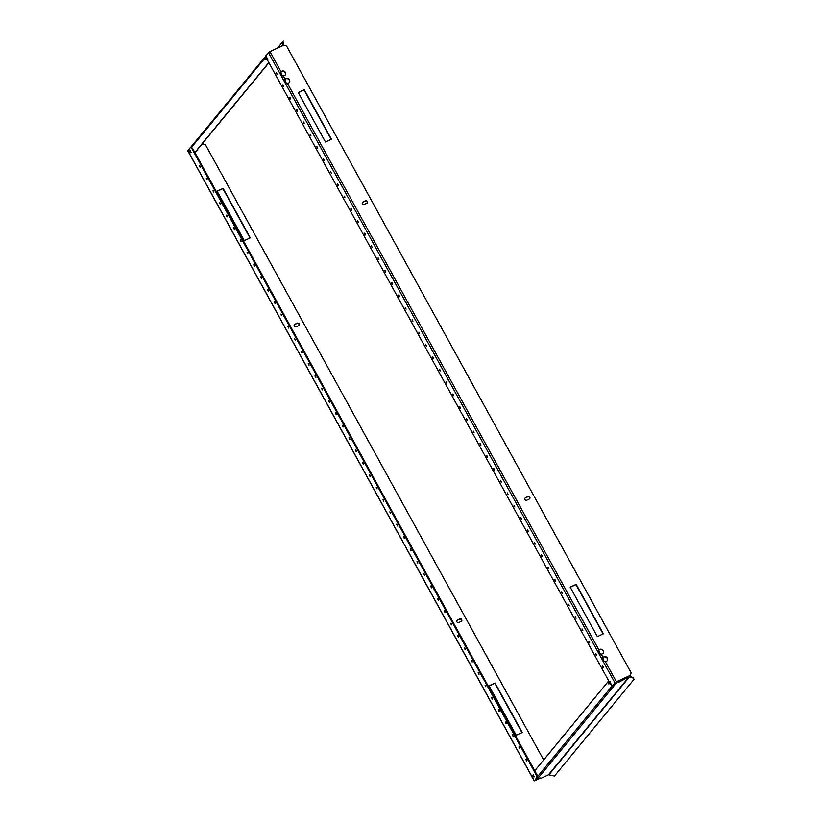 <?xml version="1.0" encoding="UTF-8"?>
<svg xmlns="http://www.w3.org/2000/svg" width="822" height="822" viewBox="0 0 822 822"><rect width="100%" height="100%" fill="white"/><g stroke="black" fill="none" stroke-linecap="round" stroke-linejoin="round"><path stroke-width="1.23" d="M200.147 166.188L200.301 167.38L199.633 166.815L199.479 165.623L200.147 166.188M206.949 178.559L207.103 179.751L206.435 179.175L206.281 177.984L206.949 178.559M213.741 190.92L213.895 192.112L213.227 191.547L213.073 190.344L213.741 190.92M220.543 203.291L220.697 204.483L220.029 203.907L219.875 202.715L220.543 203.291M227.334 215.652L227.489 216.844L226.831 216.268L226.677 215.076L227.334 215.652M234.136 228.023L234.291 229.215L233.469 227.447L234.136 228.023M240.938 240.384L241.093 241.576L240.271 239.808L240.938 240.384M247.73 252.744L247.884 253.947L247.073 252.179L247.73 252.744M254.532 265.116L254.686 266.307L254.019 265.732L253.864 264.54L254.532 265.116M261.324 277.476L261.478 278.668L260.666 276.911L261.324 277.476M268.126 289.847L268.28 291.039L267.612 290.464L267.458 289.272L268.126 289.847M274.928 302.208L275.082 303.4L274.414 302.835L274.26 301.643L274.928 302.208M281.72 314.579L281.874 315.771L281.216 315.196L281.062 314.004L281.72 314.579M288.522 326.94L288.676 328.132L287.854 326.375L288.522 326.94M295.314 339.311L295.468 340.503L294.656 338.736L295.314 339.311M302.116 351.672L302.27 352.864L301.602 352.299L301.448 351.097L302.116 351.672M308.918 364.043L309.072 365.235L308.404 364.66L308.25 363.468L308.918 364.043M315.71 376.404L315.864 377.596L315.206 377.021L315.052 375.829L315.71 376.404M322.512 388.775L322.666 389.967L321.998 389.392L321.844 388.2L322.512 388.775M329.303 401.136L329.458 402.328L328.8 401.753L328.646 400.561L329.303 401.136M336.106 413.497L336.26 414.699L335.438 412.932L336.106 413.497M342.908 425.868L343.062 427.06L342.24 425.293L342.908 425.868M349.699 438.229L349.853 439.421L349.196 438.856L349.042 437.664L349.699 438.229M356.501 450.6L356.656 451.792L355.988 451.216L355.834 450.024L356.501 450.6M526.45 759.734L526.604 760.925L525.782 759.168L526.45 759.734M519.648 747.373L519.802 748.565L519.144 747.989L518.99 746.797L519.648 747.373M512.856 735.002L513.01 736.204L512.188 734.436L512.856 735.002M506.054 722.641L506.208 723.833L505.551 723.257L505.396 722.065L506.054 722.641M499.262 710.28L499.416 711.472L498.749 710.896L498.594 709.705L499.262 710.28M492.46 697.909L492.614 699.101L491.946 698.525L491.792 697.333L492.46 697.909M485.658 685.548L485.812 686.74L485.001 684.973L485.658 685.548M478.866 673.177L479.021 674.369L478.199 672.602L478.866 673.177M472.064 660.816L472.218 662.008L471.561 661.433L471.407 660.241L472.064 660.816M465.273 648.445L465.427 649.637L464.759 649.072L464.605 647.87L465.273 648.445M458.471 636.084L458.625 637.276L457.957 636.701L457.803 635.509L458.471 636.084M451.668 623.713L451.823 624.905L451.165 624.34L451.011 623.148L451.668 623.713M444.877 611.352L445.031 612.544L444.209 610.777L444.877 611.352M438.075 598.981L438.229 600.173L437.417 598.416L438.075 598.981M431.283 586.62L431.437 587.812L430.615 586.045L431.283 586.62M424.481 574.249L424.635 575.451L423.813 573.684L424.481 574.249M417.679 561.888L417.833 563.08L417.175 562.505L417.021 561.313L417.679 561.888M410.887 549.528L411.041 550.719L410.373 550.144L410.219 548.952L410.887 549.528M404.085 537.156L404.239 538.348L403.417 536.581L404.085 537.156M397.293 524.796L397.447 525.988L396.625 524.22L397.293 524.796M390.491 512.425L390.645 513.616L389.823 511.849L390.491 512.425M383.689 500.064L383.843 501.256L383.031 499.488L383.689 500.064M376.897 487.693L377.051 488.885L376.384 488.319L376.229 487.117L376.897 487.693M370.095 475.332L370.249 476.524L369.581 475.948L369.427 474.756L370.095 475.332M363.293 462.961L363.458 464.153L362.79 463.587L362.636 462.396L363.293 462.961M461.687 619.572A1.428 1.305 39.4 0 0 459.796 618.894L457.392 620.014A1.428 1.305 39.4 0 0 457.042 622.048A1.428 1.305 39.4 0 0 458.758 622.48L461.163 621.37A1.428 1.305 39.4 0 0 461.687 619.572M461.471 621.165A1.428 1.305 39.4 0 0 459.59 619.151L457.186 620.271A1.428 1.305 39.4 0 0 456.878 620.476M299.105 323.847A1.428 1.305 39.4 0 0 297.215 323.159L294.81 324.279A1.428 1.305 39.4 0 0 294.461 326.313A1.428 1.305 39.4 0 0 296.177 326.755L298.581 325.635A1.428 1.305 39.4 0 0 299.105 323.847M298.889 325.43A1.428 1.305 39.4 0 0 297.009 323.416L294.605 324.536A1.428 1.305 39.4 0 0 294.297 324.741M540.198 778.136L534.917 780.51L537.496 777.345L536.828 777.653L536.396 775.29L537.074 774.971L537.496 777.345M489.028 685.784L516.226 735.248L522.237 732.464L495.039 683L489.028 685.784M217.111 191.166L244.298 240.63L250.309 237.846L223.122 188.382L217.111 191.166M201.914 144.21L202.829 143.788L205.459 144.734L543.671 759.939M521.949 732.597L494.834 683.257L489.1 685.908M250.032 237.969L222.906 188.639L217.183 191.29M540.208 778.29L534.208 780.9L536.828 777.653M522.771 759.867L521.456 757.473M187.919 150.775L190.396 147.508L191.074 147.2L192.554 148.289L537.074 774.971M200.815 174.233L199.499 171.839M204.894 181.652L203.579 179.258M518.692 752.449L517.377 750.054M192.554 148.289L191.875 148.597L536.396 775.29M191.875 148.597L190.396 147.508M535.862 779.338A1.028 0.935 39.4 0 0 536.941 779.492L540.845 777.91L540.373 778.588L540.342 777.961M614.753 683.431A1.028 0.935 -140.6 0 0 615.842 683.596L618.38 681.911L615.616 683.195A0.575 0.524 -140.6 0 1 615.02 683.103M634.101 679.229L632.878 677.513L634.101 679.229L554.449 776.05L548.829 774.848A0.575 0.524 39.4 0 0 548.408 774.858L540.373 778.588M632.755 677.924L629.518 676.753A0.575 0.524 39.4 0 0 629.097 676.763L618.606 682.311M632.878 677.513L629.642 676.352A1.028 0.935 39.4 0 0 628.881 676.372L621.062 680.493M608.712 680.873L534.762 770.769M618.38 681.911L620.651 680.996M280.908 72.48L280.59 73.949L281.34 75.316L283.302 75.86A2.579 2.343 -140.6 0 0 285.398 72.418A2.579 2.343 -140.6 0 0 281.134 71.925A2.579 2.343 -140.6 0 1 285.111 75.182M284.987 79.898L284.669 81.368L285.419 82.734L287.381 83.279A2.579 2.343 -140.6 0 0 289.478 79.837A2.579 2.343 -140.6 0 0 285.213 79.344A2.579 2.343 -140.6 0 1 289.19 82.601M598.786 650.695L598.457 652.154L599.217 653.531L601.18 654.065A2.579 2.343 -140.6 0 0 603.266 650.634A2.579 2.343 -140.6 0 0 599.012 650.13A2.579 2.343 -140.6 0 1 602.988 653.398M602.865 658.114L602.536 659.583L603.297 660.95L605.259 661.494A2.579 2.343 -140.6 0 0 607.345 658.052A2.579 2.343 -140.6 0 0 603.091 657.549A2.579 2.343 -140.6 0 1 607.068 660.816M602.588 667.187L602.434 665.995L603.101 666.57L603.256 667.762L602.588 667.187M595.786 654.815L595.631 653.624L596.299 654.199L596.453 655.391L595.786 654.815M588.994 642.455L588.84 641.263L589.497 641.838L589.651 643.03L588.994 642.455M582.192 630.094L582.038 628.892L582.86 630.659L582.192 630.094M575.39 617.723L575.236 616.531L576.058 618.298L575.39 617.723M568.598 605.362L568.444 604.17L569.266 605.927L568.598 605.362M561.796 592.991L561.642 591.799L562.31 592.374L562.464 593.566L561.796 592.991M555.004 580.63L554.85 579.438L555.662 581.195L555.004 580.63M548.202 568.259L548.048 567.067L548.716 567.642L548.87 568.834L548.202 568.259M541.4 555.898L541.246 554.706L541.914 555.271L542.068 556.473L541.4 555.898M534.608 543.527L534.454 542.335L535.266 544.102L534.608 543.527M527.806 531.166L527.652 529.974L528.474 531.742L527.806 531.166M521.014 518.795L520.86 517.603L521.518 518.179L521.672 519.37L521.014 518.795M514.212 506.434L514.058 505.242L514.88 507.01L514.212 506.434M507.41 494.063L507.256 492.871L508.078 494.639L507.41 494.063M500.619 481.702L500.464 480.51L501.122 481.086L501.276 482.278L500.619 481.702M493.817 469.341L493.662 468.139L494.484 469.907L493.817 469.341M487.025 456.97L486.871 455.778L487.528 456.354L487.682 457.546L487.025 456.97M480.223 444.61L480.069 443.418L480.736 443.983L480.891 445.175L480.223 444.61M473.421 432.238L473.267 431.047L474.089 432.814L473.421 432.238M466.629 419.878L466.475 418.686L467.132 419.251L467.286 420.443L466.629 419.878M459.827 407.507L459.673 406.315L460.495 408.082L459.827 407.507M453.035 395.146L452.881 393.954L453.538 394.519L453.693 395.721L453.035 395.146M446.233 382.775L446.079 381.583L446.747 382.158L446.901 383.35L446.233 382.775M276.284 73.641L276.13 72.449L276.788 73.014L276.942 74.216L276.284 73.641M283.076 86.002L282.922 84.81L283.59 85.385L283.744 86.577L283.076 86.002M289.878 98.373L289.724 97.181L290.392 97.746L290.546 98.938L289.878 98.373M296.68 110.734L296.526 109.542L297.184 110.117L297.338 111.309L296.68 110.734M303.472 123.105L303.318 121.913L303.986 122.478L304.14 123.67L303.472 123.105M310.274 135.466L310.12 134.274L310.778 134.849L310.932 136.041L310.274 135.466M317.066 147.837L316.912 146.645L317.734 148.402L317.066 147.837M323.868 160.198L323.714 159.006L324.536 160.773L323.868 160.198M330.67 172.569L330.516 171.366L331.328 173.134L330.67 172.569M337.462 184.929L337.308 183.738L337.976 184.313L338.13 185.505L337.462 184.929M344.264 197.29L344.11 196.098L344.767 196.674L344.921 197.866L344.264 197.29M351.056 209.661L350.902 208.469L351.569 209.045L351.724 210.237L351.056 209.661M357.858 222.022L357.704 220.83L358.526 222.598L357.858 222.022M364.66 234.393L364.506 233.201L365.163 233.767L365.317 234.969L364.66 234.393M371.452 246.754L371.297 245.562L372.119 247.33L371.452 246.754M378.254 259.125L378.099 257.933L378.757 258.498L378.911 259.69L378.254 259.125M385.045 271.486L384.891 270.294L385.559 270.87L385.713 272.061L385.045 271.486M391.847 283.857L391.693 282.665L392.361 283.23L392.515 284.422L391.847 283.857M398.649 296.218L398.495 295.026L399.153 295.601L399.307 296.793L398.649 296.218M405.441 308.589L405.287 307.387L406.109 309.154L405.441 308.589M412.243 320.95L412.089 319.758L412.911 321.525L412.243 320.95M419.035 333.311L418.881 332.119L419.703 333.886L419.035 333.311M425.837 345.682L425.683 344.49L426.505 346.257L425.837 345.682M432.639 358.043L432.485 356.851L433.143 357.426L433.297 358.618L432.639 358.043M439.431 370.414L439.277 369.222L439.945 369.797L440.099 370.989L439.431 370.414M362.41 202.407A1.428 1.305 -140.6 0 1 362.728 202.202L365.132 201.082A1.428 1.305 -140.6 0 1 367.013 203.096M367.218 201.513A1.428 1.305 -140.6 0 1 366.694 203.301L364.3 204.421A1.428 1.305 -140.6 0 1 362.512 202.274A1.428 1.305 -140.6 0 1 362.934 201.945L365.338 200.825A1.428 1.305 -140.6 0 1 367.218 201.513M524.991 498.142A1.428 1.305 -140.6 0 1 525.309 497.937L527.714 496.817A1.428 1.305 -140.6 0 1 529.594 498.831M529.8 497.248A1.428 1.305 -140.6 0 1 529.276 499.036L526.881 500.156A1.428 1.305 -140.6 0 1 525.094 498.009A1.428 1.305 -140.6 0 1 525.515 497.68L527.919 496.56A1.428 1.305 -140.6 0 1 529.8 497.248M280.929 72.172L281.864 75.141L283.097 76.117M612.328 685.867L616.408 681.777L630.402 675.294L616.202 682.034L612.328 685.867L610.294 683.76M603.297 660.95L605.043 661.741M603.821 660.775L602.886 657.806M599.217 653.531L600.964 654.322M599.741 653.346L598.806 650.387M285.008 79.59L285.943 82.56L287.176 83.536M298.324 92.65L304.058 89.988L331.184 139.329M570.242 587.268L575.975 584.617L603.101 633.947M331.461 139.195L325.45 141.99L298.252 92.526L304.263 89.742L331.461 139.195M603.379 633.824L597.368 636.608L570.18 587.144L576.191 584.36L603.379 633.824M630.402 675.294L631.132 672.786L286.611 46.094L283.97 45.148L269.986 51.632L265.907 55.721L266.277 57.787M282.347 75.706L283.302 75.86L285.213 79.344M604.304 661.34L605.259 661.494L616.408 681.777M600.224 653.922L601.18 654.065L603.091 657.549M286.426 83.125L287.381 83.279L599.012 650.13M609.308 681.962L267.171 59.605M602.536 659.583L603.06 659.398M598.457 652.154L598.981 651.98M284.669 81.368L285.193 81.183M285.419 82.734L285.943 82.56M280.59 73.949L281.114 73.764M281.34 75.316L281.864 75.141M283.292 42.241L282.388 45.323A0.575 0.524 -140.6 0 1 282.131 45.631L274.26 49.649M283.713 42.395L282.819 45.477A1.028 0.935 -140.6 0 1 282.686 45.744M194.958 152.666L268.907 62.77M194.865 152.491L268.815 62.595M273.572 49.967L274.096 49.351M277.97 47.553L283.282 41.1M532.019 776.934L531.793 776.389L532.019 776.934M534.084 776.821L533.437 774.745M608.66 683.76L608.434 683.216L608.66 683.76M610.725 683.647L610.088 681.572M188.495 152.193L188.721 152.748L189.183 151.454L188.495 152.193M188.855 152.584L191.218 152.245L189.974 150.899M265.136 59.03L265.362 59.574L265.835 58.28L265.136 59.02M265.496 59.42L267.859 59.071L266.616 57.725M187.837 150.621L188.618 152.049M189.05 152.841L531.742 776.194M532.204 777.037L534.259 780.777M612.256 685.815L537.403 776.8M615.842 683.596L536.941 779.492M629.097 676.763L548.408 774.858M629.518 676.753L548.829 774.848M281.134 71.925L269.986 51.632M614.897 682.753L268.475 52.608M191.413 147.446L266.081 56.677M187.786 150.755L188.546 152.132L190.118 150.529M188.875 152.728L531.7 776.328M532.081 777.016L534.208 780.9M190.663 147.385L265.938 55.886M531.937 777.006L534.238 776.821M533.273 774.745L531.649 776.348M608.578 683.832L610.89 683.647M609.924 681.572L608.301 683.174M188.813 152.81L191.074 152.604M266.76 57.355L265.177 58.979M265.455 59.636L267.725 59.431"/></g></svg>
